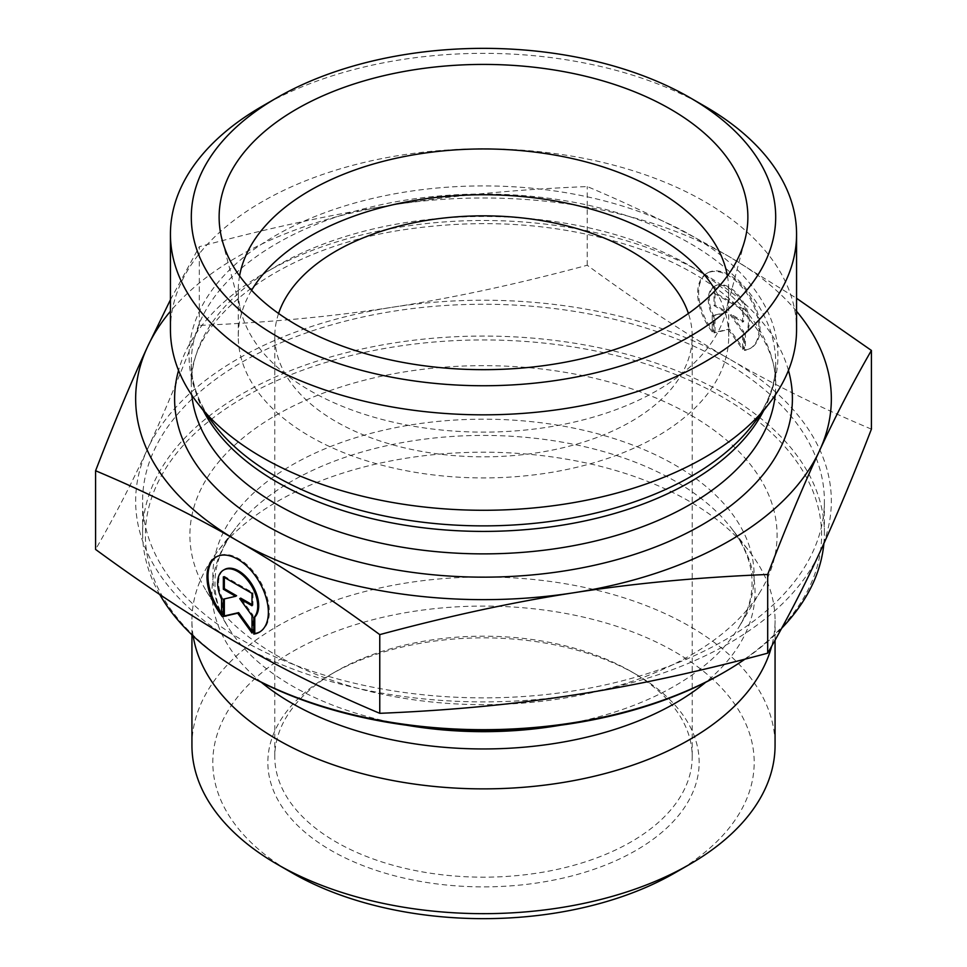 <?xml version="1.0" encoding="UTF-8"?>
<svg xmlns="http://www.w3.org/2000/svg" width="967" height="967" viewBox="0 0 967 967"><rect width="100%" height="100%" fill="white"/><g stroke="black" fill="none" stroke-linecap="round" stroke-linejoin="round"><path stroke-width="0.73" stroke-dasharray="4.83 3.63" d="M631.076 671.485A208.715 120.5 0 0 0 335.912 671.485A208.715 120.5 0 0 0 274.785 756.69A208.715 120.5 0 0 0 483.5 877.178A208.715 120.5 0 0 0 692.215 756.69A208.715 120.5 0 0 0 631.088 671.485A208.715 120.5 0 0 0 631.076 671.485L635.996 674.325A215.665 124.513 180 0 1 635.996 850.404A215.665 124.513 180 0 1 331.004 850.404A215.665 124.513 180 0 1 331.004 674.325A215.665 124.513 180 0 1 635.996 674.325L631.088 671.485M278.581 313.477A208.715 120.5 0 0 0 274.785 336.335A208.715 120.5 0 0 0 483.5 456.835A208.715 120.5 0 0 0 692.215 336.335A208.715 120.5 0 0 0 688.419 313.477M674.918 872.875A270.7 156.291 0 0 0 674.918 651.855A270.7 156.291 0 0 0 292.094 651.855A270.7 156.291 0 0 0 292.082 872.875M745.436 349.885A43.37 25.057 -120 0 0 751.033 347.999A43.37 25.057 -120 0 0 751.021 297.909A43.37 25.057 -120 0 0 707.614 272.899A43.37 25.057 -120 0 0 713.211 331.294L713.211 314.928A28.345 16.379 60 0 1 715.145 285.906A28.345 16.379 60 0 1 742.414 300.471A28.345 16.379 60 0 1 745.436 333.518L745.436 349.885L744.457 350.453L744.457 334.086A28.345 16.379 -120 0 0 741.435 301.039A28.345 16.379 -120 0 0 714.154 286.474A28.345 16.379 -120 0 0 712.232 315.496L712.232 331.862A43.37 25.057 60 0 1 706.635 273.468A43.37 25.057 60 0 1 750.029 298.477A43.37 25.057 60 0 1 750.041 348.567A43.37 25.057 60 0 1 744.457 350.453M713.211 331.294L712.232 331.862M745.436 333.518L744.457 334.086M713.211 314.928L712.232 315.496M742.668 309.742L742.668 322.144L730.387 315.061L742.668 332.068L742.668 349.413L728.344 329.59L714.021 332.902L714.021 315.544L726.29 312.704L714.021 305.62L714.021 293.231L742.668 309.742L743.647 309.174L715 292.663L715 305.052L727.269 312.136L715 314.976L715 332.334L729.323 329.01L743.647 348.845L743.647 331.488L731.378 314.493L743.647 321.576L743.647 309.174M743.647 321.576L742.668 322.144M731.378 314.493L730.387 315.061M743.647 331.488L742.668 332.068M743.647 348.845L742.668 349.413M729.323 329.01L728.344 329.59M715 332.334L714.021 332.902M715 314.976L714.021 315.544M727.269 312.136L726.29 312.704M715 305.052L714.021 305.62M715 292.663L714.021 293.231M221.564 615.483L222.543 614.915L222.543 598.549A28.345 16.379 60 0 1 224.477 569.527M259.869 631.886A43.37 25.057 -120 0 0 260.365 631.62A43.37 25.057 -120 0 0 260.353 581.518A43.37 25.057 -120 0 0 216.959 556.508A43.37 25.057 -120 0 0 216.463 556.799M221.564 613.61A43.37 25.057 -120 0 0 222.543 614.915M221.564 599.117L222.543 598.549M223.353 576.84L224.332 576.272L224.332 577.408M236.613 595.745L224.332 598.924M223.353 599.153L224.332 598.585M252 631.1L252.979 632.466L252.979 615.109L240.71 598.114M252 633.034L252.979 632.466M252 615.677L252.979 615.109M252 604.617L252.979 605.185L252.979 592.795L224.332 576.272M252 605.753L252.979 605.185M252 593.363L252.979 592.795M191.937 745.327A291.563 168.331 180 0 1 371.848 589.822A291.563 168.331 180 0 1 689.556 626.229A291.563 168.331 180 0 1 689.664 626.29A291.563 168.331 180 0 1 775.063 745.327M193.17 636.02A291.563 168.331 180 0 1 191.937 620.536A291.563 168.331 180 0 1 217.333 551.819A291.563 168.331 180 0 1 689.556 501.438A291.563 168.331 180 0 1 749.667 551.819A291.563 168.331 180 0 1 775.063 620.536A291.563 168.331 180 0 1 771.654 646.246M871.412 429.143C820.632 407.784 773.31 384.419 729.469 359.059A347.854 200.834 180 0 1 819.545 552.931A347.854 200.834 180 0 1 573.721 695.019A347.854 200.834 180 0 1 237.677 643.152A347.854 200.834 180 0 1 147.455 449.196A347.854 200.834 180 0 1 393.279 307.107A347.854 200.834 180 0 1 729.323 358.975C685.434 333.748 638.075 302.514 587.235 265.26C517.841 283.96 453.185 297.909 393.279 307.107C333.361 316.487 268.705 322.579 199.311 325.408C180.756 373.419 163.471 414.686 147.455 449.196C131.427 483.887 114.142 517.297 95.588 549.437M724.549 361.9A340.892 196.809 180 0 1 824.392 501.063A340.892 196.809 180 0 1 483.5 697.884A340.892 196.809 180 0 1 142.608 501.063A340.892 196.809 180 0 1 353.052 319.231A340.892 196.809 180 0 1 724.549 361.9M722.579 673.177A338.112 195.201 0 0 0 722.579 397.123A338.112 195.201 0 0 0 244.421 397.111A338.112 195.201 0 0 0 244.421 673.177M159.736 594.487A340.892 196.809 180 0 1 142.608 532.877A340.892 196.809 180 0 1 353.052 351.045A340.892 196.809 180 0 1 724.549 393.714A340.892 196.809 180 0 1 824.392 532.877A340.892 196.809 180 0 1 823.896 543.442M781.638 628.308A340.892 196.809 180 0 1 744.977 659.156M690.97 415.23A293.581 169.503 180 0 1 760.727 590.946A293.581 169.503 180 0 1 483.5 704.653A293.581 169.503 180 0 1 206.273 590.946A293.581 169.503 180 0 1 327.378 391.599A293.581 169.503 180 0 1 690.97 415.23M199.311 325.408L199.311 246.706C268.705 228.019 333.361 214.07 393.279 204.859C453.185 195.491 517.841 189.387 587.235 186.558C638.075 207.941 685.434 231.331 729.323 256.726L796.566 298.295M587.235 265.26L587.235 186.558M170.434 299.77L199.311 246.706M796.566 311.277A347.854 200.834 0 0 0 729.323 256.726A347.854 200.834 0 0 0 393.279 204.859A347.854 200.834 0 0 0 170.434 311.277M239.574 275.897A245.231 141.581 0 0 0 238.269 290.535A245.231 141.581 0 0 0 241.049 311.821A245.231 141.581 0 0 0 310.093 390.656A245.231 141.581 0 0 0 560.002 425.057A245.231 141.581 0 0 0 725.951 311.821A245.231 141.581 0 0 0 728.731 290.535A245.231 141.581 0 0 0 727.426 275.897M251.577 290.318A245.231 141.581 0 0 0 238.269 336.335A245.231 141.581 0 0 0 310.093 436.455A245.231 141.581 0 0 0 577.347 467.146A245.231 141.581 0 0 0 728.731 336.335A245.231 141.581 0 0 0 715.423 290.318M170.434 329.542A313.066 180.744 180 0 1 483.5 148.797A313.066 180.744 180 0 1 796.566 329.542M704.87 106.285A313.066 180.744 0 0 0 262.13 106.285M261.295 682.279A271.522 156.763 180 0 1 235.634 528.187A271.522 156.763 180 0 1 675.389 481.276A271.522 156.763 180 0 1 731.366 528.187A271.522 156.763 180 0 1 705.705 682.279M406.889 725.274A270.615 156.243 180 0 1 227.958 626.858A270.615 156.243 180 0 1 339.586 443.116A270.615 156.243 180 0 1 674.748 464.885A270.615 156.243 180 0 1 739.042 626.858A270.615 156.243 180 0 1 560.111 725.274M788.456 370.421A308.896 178.339 0 0 0 483.5 220.488A308.896 178.339 0 0 0 178.544 370.421M191.817 395.201A292.191 168.693 180 0 1 191.309 385.192L191.309 362.71C191.212 383.826 199.021 404.677 214.722 425.287A294.427 169.987 180 0 1 483.5 185.906A294.427 169.987 180 0 1 752.278 425.287C767.979 404.677 775.788 383.826 775.691 362.71A292.191 168.693 0 0 0 483.5 194.016A292.191 168.693 0 0 0 191.309 362.71A292.191 168.693 0 0 0 203.3 410.54M763.7 410.54A292.191 168.693 0 0 0 775.691 362.71L775.691 385.192A292.191 168.693 180 0 1 775.183 395.201M191.309 385.192A292.191 168.693 180 0 1 483.5 216.487A292.191 168.693 180 0 1 775.691 385.192C777.275 333.712 723.751 276.767 634.473 247.189C563.157 223.836 487.489 217.853 407.482 229.215C279.306 247.02 187.61 319.63 191.309 385.192M335.912 671.485L331.004 674.325M274.785 336.335L274.785 756.69M692.215 336.335L692.215 756.69M707.614 272.899L706.635 273.468M751.033 347.999L750.041 348.567M715.145 285.906L714.154 286.474M259.386 632.188L260.365 631.62M215.967 557.077L216.959 556.508M775.063 640.178L775.063 620.536M191.937 634.848L191.937 620.536M824.392 532.877L824.392 501.063M142.608 532.877L142.608 501.063M206.273 590.946L227.958 626.858C219.195 612.123 214.855 597.497 214.964 583.004C214.807 564.837 221.709 546.573 235.634 528.187L217.333 551.819M760.727 590.946L739.042 626.858C747.805 612.123 752.145 597.497 752.036 583.004C752.193 564.837 745.291 546.573 731.366 528.187L749.667 551.819M725.951 311.821L744.868 239.985M241.049 311.821L222.132 239.985M728.731 336.335L728.731 290.535M238.269 336.335L238.269 290.535"/><path stroke-width="1.45" d="M688.419 313.477A208.715 120.5 0 0 0 631.076 251.13A208.715 120.5 0 0 0 630.992 251.082A208.715 120.5 0 0 0 422.313 221.129A208.715 120.5 0 0 0 278.581 313.477M277.324 864.353L292.082 872.875A270.7 156.291 0 0 0 674.918 872.875L689.676 864.353A291.563 168.331 180 0 1 277.324 864.353A291.563 168.331 180 0 1 191.937 745.327L191.937 634.848M253.789 634.062L253.789 617.695A28.345 16.379 -120 0 0 250.767 584.648A28.345 16.379 -120 0 0 223.498 570.095A28.345 16.379 -120 0 0 221.564 599.117L221.564 615.483A43.37 25.057 60 0 1 215.967 557.077A43.37 25.057 60 0 1 259.374 582.086A43.37 25.057 60 0 1 259.386 632.188A43.37 25.057 60 0 1 253.789 634.062L254.768 633.494A43.37 25.057 -120 0 0 259.869 631.886M216.463 556.799A43.37 25.057 -120 0 0 221.564 613.61M223.498 570.095L224.477 569.527A28.345 16.379 60 0 1 251.746 584.08A28.345 16.379 60 0 1 254.768 617.127L254.768 633.494M253.789 617.695L254.768 617.127M224.332 577.408L224.332 588.673L236.613 595.745L235.622 596.313L223.353 589.241L223.353 576.84L252 593.363L252 605.753L239.731 598.682L252 615.677L252 633.034L237.677 613.199L223.353 616.511L223.353 599.153L235.622 596.313M223.353 589.241L224.332 588.673M224.332 598.924L224.332 615.943L238.656 612.631L252 631.1M223.353 616.511L224.332 615.943M237.677 613.199L238.656 612.631M239.731 598.682L240.71 598.114L252 604.617M775.063 640.178L775.063 745.327A291.563 168.331 180 0 1 689.676 864.353M771.654 646.246A291.563 168.331 180 0 1 474.579 788.794A291.563 168.331 180 0 1 193.17 636.02M95.588 470.748L95.588 549.437C146.416 586.691 193.787 617.925 237.677 643.152C281.566 668.548 328.925 691.937 379.765 713.32C449.159 710.491 513.815 704.399 573.721 695.019C633.639 685.821 698.295 671.872 767.689 653.172C786.244 621.032 803.529 587.622 819.545 552.931C835.573 518.421 852.858 477.154 871.412 429.143L871.412 350.441C852.858 382.581 835.573 416.003 819.545 450.682C803.529 485.204 786.244 526.459 767.689 574.471C698.295 577.299 633.639 583.403 573.721 592.771C513.815 601.982 449.159 615.931 379.765 634.618C328.925 597.376 281.566 566.142 237.677 540.916L237.531 540.831C193.69 515.471 146.368 492.106 95.588 470.748C114.142 422.736 131.427 381.469 147.455 346.948L170.434 299.77M379.765 713.32L379.765 634.618M767.689 653.172L767.689 574.471M242.451 672.041L244.421 673.177A338.112 195.201 0 0 0 722.579 673.177L724.549 672.041A340.892 196.809 180 0 1 242.451 672.041A340.892 196.809 180 0 1 159.736 594.487M823.896 543.442A340.892 196.809 180 0 1 781.638 628.308M744.977 659.156A340.892 196.809 180 0 1 724.549 672.041M796.566 298.295L871.412 350.441M237.677 540.916A347.854 200.834 0 0 0 573.721 592.771A347.854 200.834 0 0 0 819.545 450.682A347.854 200.834 0 0 0 796.566 311.277M170.434 311.277A347.854 200.834 0 0 0 147.455 346.948A347.854 200.834 0 0 0 237.531 540.831M727.426 275.897A245.231 141.581 0 0 0 656.907 190.426A245.231 141.581 0 0 0 401.51 157.101A245.231 141.581 0 0 0 239.574 275.897M670.433 109.126A264.366 152.629 180 0 1 744.868 239.985A264.366 152.629 180 0 1 565.973 362.057A264.366 152.629 180 0 1 296.567 324.972A264.366 152.629 180 0 1 222.132 239.985A264.366 152.629 180 0 1 364.208 80.841A264.366 152.629 180 0 1 670.433 109.126M715.423 290.318A245.231 141.581 0 0 0 483.5 194.754A245.231 141.581 0 0 0 251.577 290.318M796.566 234.087L796.566 329.542A313.066 180.744 180 0 1 769.285 403.324A313.066 180.744 180 0 1 262.13 457.343A313.066 180.744 180 0 1 197.715 403.324A313.066 180.744 180 0 1 170.434 329.542L170.434 234.087A313.066 180.744 0 0 0 262.13 361.9A313.066 180.744 0 0 0 603.299 401.075A313.066 180.744 0 0 0 796.566 234.087A313.066 180.744 0 0 0 704.87 106.285L690.112 97.764A292.191 168.693 180 0 1 690.112 336.335A292.191 168.693 180 0 1 276.888 336.335A292.191 168.693 180 0 1 276.888 97.764A292.191 168.693 180 0 1 690.112 97.764M276.888 97.764L262.13 106.285A313.066 180.744 0 0 0 170.434 234.087M705.705 682.279A271.522 156.763 180 0 1 261.295 682.279M560.111 725.274A270.615 156.243 180 0 1 406.889 725.274M178.544 370.421A308.896 178.339 0 0 0 265.079 524.924A308.896 178.339 0 0 0 624.126 557.608A308.896 178.339 0 0 0 788.456 370.421M769.285 403.324L752.278 425.287A294.427 169.987 180 0 1 275.305 476.09A294.427 169.987 180 0 1 214.722 425.287L197.715 403.324M203.3 410.54A292.191 168.693 0 0 0 276.888 482.001A292.191 168.693 0 0 0 763.7 410.54M775.183 395.201A292.191 168.693 180 0 1 587.259 542.886A292.191 168.693 180 0 1 276.888 504.472A292.191 168.693 180 0 1 191.817 395.201"/></g></svg>
